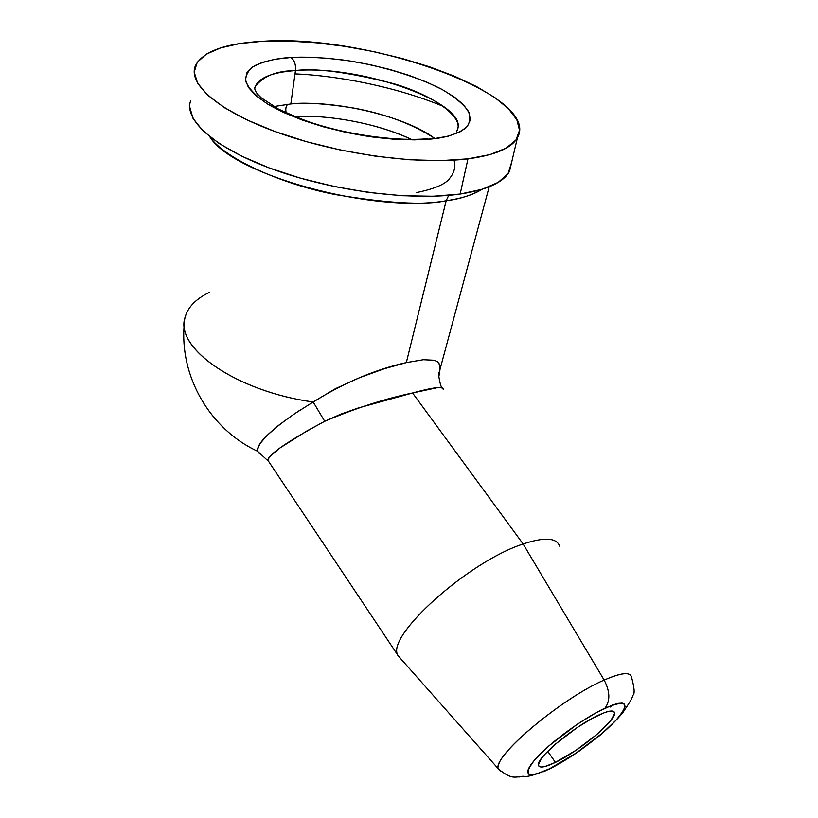 <?xml version="1.0" encoding="UTF-8"?>
<svg xmlns="http://www.w3.org/2000/svg" width="818" height="818" viewBox="0 0 818 818"><rect width="100%" height="100%" fill="white"/><g stroke="black" fill="none" stroke-linecap="round" stroke-linejoin="round"><path stroke-width="1.23" d="M290.86 57.495C277.813 58.119 265.85 60.808 254.971 65.542C248.825 69.397 245.697 74.51 245.604 80.87C248.12 87.986 255.441 95.706 267.578 104.019C296.188 120.788 342.497 133.375 376.873 137.567C401.546 140.011 420.258 140.43 433.008 138.835L414.307 139.878L393.049 139.152L370.165 136.678L346.689 132.536L323.683 126.902L302.22 120.052L283.243 112.301L267.578 104.019L255.829 95.583L248.386 87.342L245.42 79.653L246.893 72.792L252.588 66.994L262.149 62.434L275.093 59.244L290.86 57.495L308.836 57.188L328.396 58.313L348.867 60.808L369.593 64.581L389.91 69.489L409.184 75.409L426.781 82.137L442.098 89.469L454.583 97.178L463.724 105.011L469.092 112.69L470.37 119.929L467.344 126.442L459.972 131.933L448.417 136.136L433.008 138.835C446.229 137.516 457.119 133.947 465.667 128.14C469.89 123.61 470.82 118.048 468.479 111.442C463.642 104.336 454.849 97.015 442.098 89.469C413.479 74.591 373.407 64.08 342.916 59.959C320.84 57.424 303.478 56.606 290.86 57.495C294.398 60.123 295.932 64.479 295.462 70.573C295.932 64.479 294.398 60.123 290.86 57.495M254.705 88.896L255.165 86.728C262.977 76.176 276.402 70.788 295.462 70.573C362.476 64.54 473.878 105.011 456.434 131.34C465.606 119.592 437.548 96.524 393.438 83.61C348.396 72.188 315.738 67.843 295.462 70.573L290.83 103.947L295.462 70.573C272.435 72.25 258.999 77.638 255.165 86.728L254.705 88.896M501.056 771.527L498.407 768.91C491.485 757.57 561.281 698.408 604.154 680.065C610.095 691.435 610.381 700.801 604.993 708.163C627.028 699.093 630.627 703.183 615.801 720.423C600.974 736.384 570.79 758.419 549.635 768.736L575.944 753.204L602.293 733.204L615.801 720.423L620.535 714.891L623.664 710.229L625.034 706.609L624.563 704.196L622.232 703.102L618.091 703.398L612.273 705.096L596.516 712.478L577.385 724.186L549.318 745.546L535.555 758.869L531.056 764.401L528.387 768.9L527.62 772.182L528.735 774.155L531.669 774.779L536.271 774.033L549.635 768.736L543.735 771.671L549.635 768.736C526.904 778.93 522.211 775.638 535.555 758.869C549.972 742.591 583.459 718.132 604.993 708.163C610.381 700.801 610.095 691.435 604.154 680.065C564.093 697.243 497.978 751.66 498.326 766.589M598.674 715.075C608.326 710.648 613.592 709.84 614.482 712.642C617.222 719.543 579.696 750.996 555.422 762.396L547.733 751.292L555.422 762.396L545.003 766.497L541.444 767.039L539.205 766.517L538.387 764.932L541.168 758.807L544.706 754.482L555.442 744.124L577.222 727.55L592.068 718.449L604.369 712.662L608.94 711.292L612.212 711.026L614.093 711.834L614.512 713.685L611.087 720.126L596.823 734.482L576.087 750.218L555.422 762.396C545.197 767.284 539.543 768.286 538.438 765.392C535.115 758.971 574.379 726.006 598.674 715.075M434.133 138.017C404.757 116.207 335.411 99.776 290.83 103.947C304.552 102.209 325.482 103.579 353.611 108.048C385.094 113.794 411.935 123.784 434.133 138.017M411.393 139.387C368.08 119.336 316.484 114.786 294.746 116.555C330.4 114.489 379.399 124.121 411.393 139.387M286.218 112.864C285.329 109.091 285.84 106.217 287.752 104.244C285.84 106.217 285.329 109.091 286.218 112.864M437.947 387.538L412.569 392.977L523.142 544.001L604.154 680.065L523.142 544.001C468.06 561.659 384.818 636.977 397.957 655.596L401.628 659.748L397.773 655.126C385.902 635.862 468.612 561.485 523.142 544.001L412.569 392.977L358.264 407.988L340.963 414.072L324.705 421.29L306.76 431.014L280.053 447.927L269.705 456.7L267.783 460.156L268.682 461.505M439.777 371.679L438.806 376.75L440.104 369L439.092 372.487C437.538 372.272 440.667 388.121 442.17 387.793M456.372 131.586L458.356 132.721M481.782 189.408C471.649 195.277 459.777 199.06 446.168 200.768L448.693 195.359L446.168 200.768C373.601 213.672 232.557 174.868 209.827 136.8C224.93 159.019 282.496 184.285 334.848 194.49C387.435 203.345 424.542 205.43 446.168 200.768L406.321 362.599L446.168 200.768C461.802 198.426 473.673 194.643 481.782 189.408M443.918 106.647C391.802 84.827 331.331 75.287 295.001 73.886M467.968 158.845C419.961 164.98 341.433 154.755 281.239 133.763C220.911 112.792 187.905 84.898 195.195 66.238C202.261 51.667 224.715 43.354 262.547 41.289L239.746 43.569L220.717 47.884L206.289 54.172L197.24 62.311L194.203 72.086L197.629 83.18L207.721 95.195L224.347 107.628L247.005 119.919L274.838 131.483L306.597 141.718L340.769 150.103L375.656 156.218L409.532 159.766L440.769 160.635L467.968 158.845L490.013 154.592L506.168 148.15L516.025 139.919L519.522 130.307L516.843 119.745L508.407 108.682L494.767 97.506L476.608 86.585L454.655 76.268L429.685 66.851L402.507 58.579L373.938 51.677L344.807 46.35L315.952 42.761L288.243 41.043L262.547 41.289C368.683 33.712 541.792 95.185 517.457 137.68C511.659 148.13 495.156 155.185 467.968 158.845L460.156 194.05L467.968 158.845M190.706 100.604C183.334 120.256 215.819 149.019 275.38 170.175C334.807 191.361 412.487 201.054 460.156 194.05C487.17 189.878 503.632 182.291 509.532 171.289L517.457 137.69M184.97 317.599C174.725 348.131 236.77 391.618 313.192 401.996L335.472 388.662L359.94 377.527L384.368 368.714L406.321 362.599L423.335 359.716L434.307 360.247L437.538 361.791L439.43 364.204L440.104 369L489.195 186.811M189.674 106.739L192.987 118.324L202.884 130.768L219.255 143.569L241.596 156.136L269.061 167.874L300.421 178.171L334.194 186.504L368.693 192.455L402.221 195.737L433.182 196.259L460.156 194.05L482.078 189.316L498.182 182.383L508.08 173.641L511.69 162.158M259.521 453.714L257.486 451.209L257.363 449.941L259.848 443.816L266.954 435.534L278.549 425.38L294.143 414L313.192 401.996C239.265 391.914 177.905 350.656 184.469 320.298C186.351 308.703 194.684 299.398 209.48 292.363M443.039 388.632L440.892 387.476M559.635 546.168C556.598 537.651 544.43 536.935 523.142 544.001C544.001 537.058 556.107 537.62 559.471 545.698M631.435 679.431C632.478 671.547 623.388 671.762 604.154 680.065C620.852 672.764 629.952 671.701 631.465 676.875C634.359 687.549 634.901 693.633 633.091 695.126C631.506 699.359 630.872 700.658 622.907 712.509C617.12 719.564 609.359 727.274 599.614 735.627L579.451 750.924C568.663 758.327 558.602 764.38 549.277 769.104C520.33 780.761 527.129 774.401 519.706 776.957C515.156 776.466 511.802 780.004 498.407 768.91L397.957 655.596M612.457 705.034L610.412 707.008M257.527 451.147C256.474 443.56 270.543 429.941 299.756 410.288M443.203 389.337C443.581 386.065 433.376 387.282 412.569 392.977C385.043 398.683 355.748 408.121 324.705 421.29L313.192 401.996L324.705 421.29C288.11 441.076 269.132 454 267.783 460.043M257.496 451.209L268.59 461.372M313.192 401.996C344.48 382.507 375.523 369.378 406.321 362.599M439.021 363.427L440.094 369.112M273.897 106.555L290.83 103.947L273.897 106.555M427.63 138.723C399.348 141.361 353.223 135.86 315.891 124.101C307.108 121.504 294.582 116.463 278.335 108.998L261.259 97.823L257.486 94.039C254.93 90.665 254.163 88.232 255.165 86.728M614.482 712.642L613.623 711.445M416.311 192.619C434.757 188.856 445.953 183.999 449.89 178.058C454.409 172.506 455.79 166.524 454.041 160.123M267.783 460.156L397.773 655.126M257.486 451.209C209.428 428.816 179.387 375.871 184.244 324.286"/></g></svg>
